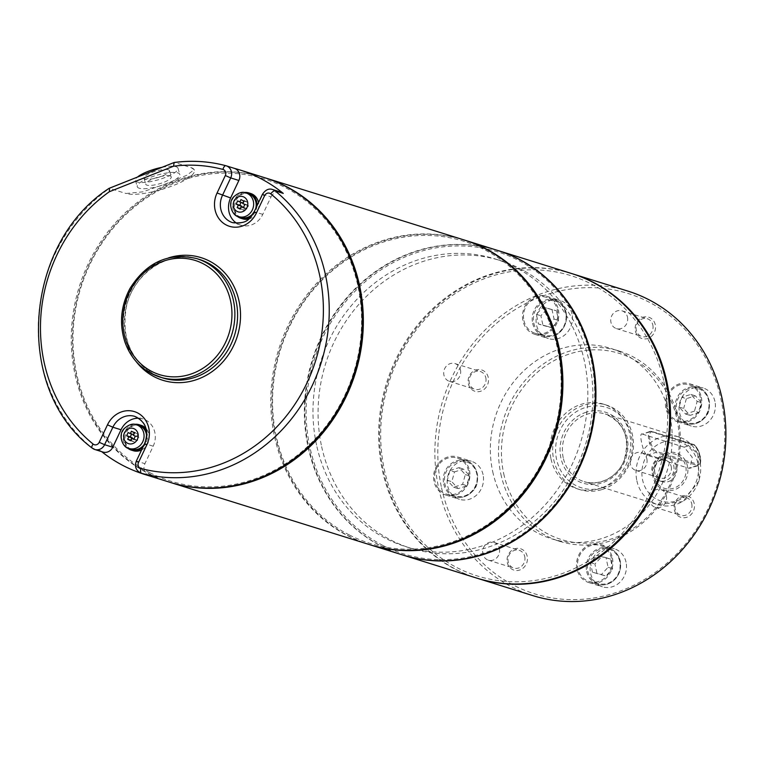 <?xml version="1.0" encoding="UTF-8"?>
<svg xmlns="http://www.w3.org/2000/svg" width="764" height="764" viewBox="0 0 764 764"><rect width="100%" height="100%" fill="white"/><g stroke="black" fill="none" stroke-linecap="round" stroke-linejoin="round"><path stroke-width="0.57" stroke-dasharray="3.82 2.86" d="M170.105 175.949A13.294 3.371 -16.1 0 1 171.289 176.866A13.294 3.371 -16.1 0 1 159.456 183.79A13.294 3.371 -16.1 0 1 145.752 184.248A13.294 3.371 -16.1 0 1 155.273 178.05A13.294 3.371 -16.1 0 1 170.105 175.949M168.319 169.78A13.294 3.371 -16.1 0 1 169.503 170.687A13.294 3.371 -16.1 0 1 157.67 177.62A13.294 3.371 -16.1 0 1 143.966 178.079A13.294 3.371 -16.1 0 1 153.488 171.871A13.294 3.371 -16.1 0 1 168.319 169.78M161.987 167.316A22.156 5.615 -16.1 0 1 176.045 166.705A22.156 5.615 -16.1 0 1 178.012 168.223A22.156 5.615 -16.1 0 1 162.14 178.566A22.156 5.615 -16.1 0 1 137.424 182.061A22.156 5.615 -16.1 0 1 135.457 180.533A22.156 5.615 -16.1 0 1 137.463 177.067M191.067 167.622A37.331 9.454 -16.1 0 1 194.381 170.181A37.331 9.454 -16.1 0 1 167.631 187.6A37.331 9.454 -16.1 0 1 125.974 193.493L142.801 191.85L166.457 183.627L186.884 175.243L194.228 169.656L191.067 167.622L174.612 162.484L109.51 188.355L125.974 193.493M139.21 188.23A22.156 5.615 -16.1 0 1 137.243 186.712A22.156 5.615 -16.1 0 1 156.964 175.166A22.156 5.615 -16.1 0 1 179.798 174.402A22.156 5.615 -16.1 0 1 163.926 184.735A22.156 5.615 -16.1 0 1 139.21 188.23M240.259 208.553L243.659 210.176L240.03 209.049M243.477 207.369L244.786 207.779L243.659 210.176M240.794 208.715L241.691 206.815M242.904 202.957L243.439 203.119L244.576 200.722L240.947 199.595M242.675 203.453L246.304 204.58L247.431 202.183L243.802 201.056M247.431 202.183L244.576 200.722M246.304 204.58L248.443 205.678L246.934 208.878L244.786 207.779M243.439 203.119L237.671 200.894M248.443 205.678L244.814 204.542M246.934 208.878L243.305 207.741M256.971 205.86A13.294 12.004 107.3 0 1 251.213 216.422M236.697 215.82A13.294 12.004 107.3 0 1 233.421 202.011A13.294 12.004 107.3 0 1 243.974 192.528M255.682 208.582A12.405 11.202 107.3 0 1 253.648 212.803M241.185 217.434A12.405 11.202 107.3 0 1 234.185 202.25A12.405 11.202 107.3 0 1 248.577 193.75M262.444 194.285L271.039 196.902L262.778 214.378A19.94 18.011 107.3 0 1 240.755 225.189A19.94 18.011 107.3 0 1 236.792 223.346M271.039 196.902A8.862 8.003 107.3 0 1 280.827 192.089M225.838 165.702A159.504 144.081 107.3 0 1 225.905 165.721L234.07 168.271A159.504 144.081 107.3 0 1 234.223 168.309M250.659 193.473A13.294 12.004 -72.7 0 0 235.236 202.584A13.294 12.004 -72.7 0 0 242.732 218.848M248.606 219.039A13.294 12.004 -72.7 0 0 258.528 202.555M135.314 436.206L138.943 437.333L137.424 440.532L135.285 439.434L134.149 441.831L130.52 440.704M134.149 441.831L130.759 440.207M132.191 438.469L131.293 440.379M135.285 439.434L133.977 439.033M134.302 432.711L137.931 433.837L135.075 432.376L133.939 434.783L133.404 434.611M135.075 432.376L131.446 431.249M137.931 433.837L136.794 436.244L133.165 435.108M137.424 440.532L133.805 439.396M138.943 437.333L136.794 436.244M133.939 434.783L131.618 434.057M131.79 433.685L128.161 432.548M134.388 424.354A13.294 12.004 -72.7 0 0 123.835 433.837A13.294 12.004 -72.7 0 0 127.12 447.647M142.887 447.207A13.294 12.004 -72.7 0 0 146.659 432.118M138.991 425.577A12.405 11.202 -72.7 0 0 124.599 434.076A12.405 11.202 -72.7 0 0 131.599 449.261M144.167 444.486A12.405 11.202 -72.7 0 0 146.612 436.473M102.978 452.059A8.862 8.003 107.3 0 1 100.542 450.741A159.504 144.081 -72.7 0 0 101.669 451.648M149.142 475.685A8.862 8.003 107.3 0 1 144.931 463.681L153.192 446.205A19.94 18.011 -72.7 0 0 143.049 418.949A19.94 18.011 -72.7 0 0 138.742 418.223M141.073 425.3A13.294 12.004 -72.7 0 0 125.649 434.41A13.294 12.004 -72.7 0 0 133.146 450.674M141.598 449.929A13.294 12.004 -72.7 0 0 146.01 428.489M382.955 545.477A158.167 142.878 107.3 0 1 373.653 274.992A158.167 142.878 107.3 0 1 594.612 387.883A158.167 142.878 107.3 0 1 382.955 545.477M264.287 177.582A159.504 144.081 -72.7 0 0 79.217 286.892A159.504 144.081 -72.7 0 0 169.216 482.084M149.849 472.696A158.167 142.878 107.3 0 1 89.732 264.822A158.167 142.878 107.3 0 1 284.752 187.314A158.167 142.878 107.3 0 1 344.87 395.179A158.167 142.878 107.3 0 1 149.849 472.696M169.761 482.256A159.504 144.081 107.3 0 1 149.83 474.062A159.504 144.081 107.3 0 1 84.25 275.976A159.504 144.081 107.3 0 1 264.831 177.754M463.834 239.877A159.504 144.081 -72.7 0 0 278.764 349.196A159.504 144.081 -72.7 0 0 368.764 544.388M349.396 534.991A158.167 142.878 107.3 0 1 289.279 327.126A158.167 142.878 107.3 0 1 484.3 249.608A158.167 142.878 107.3 0 1 544.417 457.483A158.167 142.878 107.3 0 1 349.396 534.991M369.308 544.551A159.504 144.081 107.3 0 1 349.377 536.366A159.504 144.081 107.3 0 1 283.797 338.271A159.504 144.081 107.3 0 1 464.378 240.049M497.402 250.363A159.504 144.081 -72.7 0 0 316.382 348.117A159.504 144.081 -72.7 0 0 381.847 546.499A159.504 144.081 -72.7 0 0 402.322 554.865M671.193 466.527A9.302 8.404 107.3 0 1 668.605 475.619A9.302 8.404 107.3 0 1 660.153 478.016A9.302 8.404 107.3 0 1 654.901 466.632A9.302 8.404 107.3 0 1 665.702 460.253A9.302 8.404 107.3 0 1 671.193 466.527M665.444 480.728A12.186 11.002 107.3 0 1 659.294 480.766A12.186 11.002 107.3 0 1 652.418 465.849A12.186 11.002 107.3 0 1 666.552 457.502A12.186 11.002 107.3 0 1 674.029 469.058A12.186 11.002 107.3 0 1 665.444 480.728M666.16 452.937A19.406 17.534 -72.7 0 0 657.26 485.35A19.406 17.534 -72.7 0 0 687.122 475.915A19.406 17.534 -72.7 0 0 666.16 452.937M642.476 434.143L684.2 447.169L692.26 457.33L689.93 468.227L688.784 468.236L647.06 455.21C643.068 453.482 638.207 431.135 642.476 434.143L650.097 431.373A11.078 4.021 -107.5 0 1 651.138 431.402L642.476 434.143M449.958 470.49L458.973 467.644L465.305 474.578L462.612 484.366L453.596 487.212L447.274 480.279L449.958 470.49L454.494 471.913L451.81 481.692L458.133 488.626L467.148 485.78L462.612 484.366M592.482 572.226L590.381 562.571L597.142 555.285L605.995 557.644L608.096 567.299L601.344 574.585L592.482 572.226L605.881 576.008L612.632 568.712L610.531 559.057L605.995 557.644M694.486 411.137L685.47 413.983L679.139 407.05L681.832 397.261L690.847 394.415L697.169 401.348L694.486 411.137L699.022 412.55L701.705 402.771L695.383 395.828L686.368 398.684L681.832 397.261M551.961 309.401L554.062 319.056L547.301 326.343L538.448 323.984L536.347 314.329L543.099 307.042L556.488 310.814L547.635 308.455L540.874 315.752L542.975 325.397L538.448 323.984M465.305 474.578L469.841 476.001L463.509 469.067L454.494 471.913M467.148 485.78L469.841 476.001M458.973 467.644L463.509 469.067M447.274 480.279L451.81 481.692M453.596 487.212L458.133 488.626M597.142 555.285L601.679 556.698L594.917 563.994L597.018 573.64M610.531 559.057L601.679 556.698M590.381 562.571L594.917 563.994M601.344 574.585L605.881 576.008M608.096 567.299L612.632 568.712M679.139 407.05L683.675 408.463L690.007 415.396L699.022 412.55M686.368 398.684L683.675 408.463M685.47 413.983L690.007 415.396M697.169 401.348L701.705 402.771M690.847 394.415L695.383 395.828M547.301 326.343L551.837 327.756L558.589 320.469L556.488 310.814M542.975 325.397L551.837 327.756M554.062 319.056L558.589 320.469M543.099 307.042L547.635 308.455M536.347 314.329L540.874 315.752M602.71 487.652A42.087 38.019 -72.7 0 0 622.02 417.364A42.087 38.019 -72.7 0 0 557.242 437.82A42.087 38.019 -72.7 0 0 602.71 487.652M503.753 473.833A97.477 88.051 -72.7 0 0 651.148 513.102A97.477 88.051 -72.7 0 0 616.185 352.5A97.477 88.051 -72.7 0 0 503.753 473.833M550.997 458.916A44.302 40.024 -72.7 0 0 577.154 488.769A44.302 40.024 -72.7 0 0 628.562 458.41A44.302 40.024 -72.7 0 0 603.57 404.185A44.302 40.024 -72.7 0 0 563.297 415.597A44.302 40.024 -72.7 0 0 550.997 458.916M468.485 470.729A18.833 17.009 -72.7 0 0 457.359 458.037A18.833 17.009 -72.7 0 0 440.255 462.888A18.833 17.009 -72.7 0 0 435.022 481.301A18.833 17.009 -72.7 0 0 446.138 493.983A18.833 17.009 -72.7 0 0 463.251 489.141A18.833 17.009 -72.7 0 0 468.485 470.729M469.468 470.414A19.94 18.011 107.3 0 1 463.929 489.915A19.94 18.011 107.3 0 1 445.813 495.043A19.94 18.011 107.3 0 1 434.563 470.643A19.94 18.011 107.3 0 1 457.693 456.987A19.94 18.011 107.3 0 1 469.468 470.414M611.439 558.236A18.833 17.009 -72.7 0 0 600.323 545.544A18.833 17.009 -72.7 0 0 583.209 550.395A18.833 17.009 -72.7 0 0 577.976 568.808A18.833 17.009 -72.7 0 0 589.092 581.49A18.833 17.009 -72.7 0 0 606.205 576.648A18.833 17.009 -72.7 0 0 611.439 558.236M612.422 557.93A19.94 18.011 107.3 0 1 606.883 577.422A19.94 18.011 107.3 0 1 588.767 582.55A19.94 18.011 107.3 0 1 577.517 558.15A19.94 18.011 107.3 0 1 600.647 544.493A19.94 18.011 107.3 0 1 612.422 557.93M700.349 397.5A18.833 17.009 -72.7 0 0 689.233 384.808A18.833 17.009 -72.7 0 0 672.119 389.659A18.833 17.009 -72.7 0 0 666.886 408.072A18.833 17.009 -72.7 0 0 678.012 420.754A18.833 17.009 -72.7 0 0 695.125 415.912A18.833 17.009 -72.7 0 0 700.349 397.5M701.333 397.184A19.94 18.011 107.3 0 1 695.794 416.686A19.94 18.011 107.3 0 1 677.678 421.814A19.94 18.011 107.3 0 1 666.428 397.414A19.94 18.011 107.3 0 1 689.567 383.748A19.94 18.011 107.3 0 1 701.333 397.184M523.932 320.565A18.833 17.009 -72.7 0 0 535.058 333.247A18.833 17.009 -72.7 0 0 556.899 320.345A18.833 17.009 -72.7 0 0 546.279 297.301A18.833 17.009 -72.7 0 0 529.165 302.152A18.833 17.009 -72.7 0 0 523.932 320.565M558.379 309.678A19.94 18.011 107.3 0 1 552.84 329.179A19.94 18.011 107.3 0 1 534.724 334.307A19.94 18.011 107.3 0 1 523.474 309.907A19.94 18.011 107.3 0 1 546.604 296.241A19.94 18.011 107.3 0 1 558.379 309.678M483.068 474.664A19.94 18.011 -72.7 0 0 471.302 461.227A19.94 18.011 -72.7 0 0 448.162 474.893A19.94 18.011 -72.7 0 0 459.412 499.293A19.94 18.011 -72.7 0 0 477.538 494.155A19.94 18.011 -72.7 0 0 483.068 474.664M626.031 562.17A19.94 18.011 -72.7 0 0 614.256 548.733A19.94 18.011 -72.7 0 0 591.116 562.399A19.94 18.011 -72.7 0 0 602.366 586.8A19.94 18.011 -72.7 0 0 620.492 581.662A19.94 18.011 -72.7 0 0 626.031 562.17M714.942 401.434A19.94 18.011 -72.7 0 0 703.166 387.997A19.94 18.011 -72.7 0 0 680.036 401.663A19.94 18.011 -72.7 0 0 691.286 426.064A19.94 18.011 -72.7 0 0 709.403 420.926A19.94 18.011 -72.7 0 0 714.942 401.434M571.988 313.928A19.94 18.011 -72.7 0 0 560.213 300.491A19.94 18.011 -72.7 0 0 537.082 314.157A19.94 18.011 -72.7 0 0 548.332 338.557A19.94 18.011 -72.7 0 0 566.449 333.419A19.94 18.011 -72.7 0 0 571.988 313.928M488.263 377.473A11.183 10.104 -72.7 0 0 471.34 372.966A11.183 10.104 -72.7 0 0 475.351 391.397A11.183 10.104 -72.7 0 0 488.263 377.473M527.189 556.288A11.183 10.104 -72.7 0 0 510.266 551.78A11.183 10.104 -72.7 0 0 514.287 570.211A11.183 10.104 -72.7 0 0 527.189 556.288M694.209 503.543A11.183 10.104 -72.7 0 0 677.286 499.035A11.183 10.104 -72.7 0 0 681.297 517.467A11.183 10.104 -72.7 0 0 694.209 503.543M655.273 324.729A11.183 10.104 -72.7 0 0 638.36 320.221A11.183 10.104 -72.7 0 0 642.371 338.653A11.183 10.104 -72.7 0 0 655.273 324.729M441.544 487.785A157.288 142.085 -72.7 0 0 679.377 551.15A157.288 142.085 -72.7 0 0 622.956 292.001A157.288 142.085 -72.7 0 0 441.544 487.785M492.713 471.617A99.692 90.047 -72.7 0 0 551.579 538.801A99.692 90.047 -72.7 0 0 667.249 470.481A99.692 90.047 -72.7 0 0 610.999 348.489A99.692 90.047 -72.7 0 0 520.408 374.15A99.692 90.047 -72.7 0 0 492.713 471.617M321.644 446.644A150.642 136.078 -72.7 0 0 410.593 548.16A150.642 136.078 -72.7 0 0 585.377 444.925A150.642 136.078 -72.7 0 0 500.382 260.572A150.642 136.078 -72.7 0 0 363.483 299.354A150.642 136.078 -72.7 0 0 321.644 446.644M316.563 445.059A150.642 136.078 107.3 0 1 358.402 297.769A150.642 136.078 107.3 0 1 495.301 258.986A150.642 136.078 107.3 0 1 580.306 443.34A150.642 136.078 107.3 0 1 405.512 546.575A150.642 136.078 107.3 0 1 316.563 445.059M402.599 554.951A159.504 144.081 107.3 0 1 312.868 359.844A159.504 144.081 107.3 0 1 497.67 250.449M663.897 381.666A157.288 142.085 107.3 0 1 482.485 577.45A157.288 142.085 107.3 0 1 426.064 318.301A157.288 142.085 107.3 0 1 663.897 381.666M571.682 273.55A159.504 144.081 -72.7 0 0 386.613 382.869A159.504 144.081 -72.7 0 0 476.612 578.061M646.879 458.935A9.302 8.404 107.3 0 1 644.3 468.026A9.302 8.404 107.3 0 1 635.839 470.423A9.302 8.404 107.3 0 1 630.596 459.04A9.302 8.404 107.3 0 1 641.388 452.66A9.302 8.404 107.3 0 1 646.879 458.935M663.257 458.438A12.186 11.002 107.3 0 1 669.417 458.39A12.186 11.002 107.3 0 1 676.885 469.956A12.186 11.002 107.3 0 1 668.309 481.616A12.186 11.002 107.3 0 1 662.149 481.654A12.186 11.002 107.3 0 1 654.681 470.099A12.186 11.002 107.3 0 1 663.257 458.438M666.112 454.284A17.878 16.149 107.3 0 1 685.423 475.447A17.878 16.149 107.3 0 1 657.919 484.128A17.878 16.149 107.3 0 1 666.112 454.284M602.261 489.476A44.302 40.024 -72.7 0 0 633.451 447.064A44.302 40.024 -72.7 0 0 606.291 405.035A44.302 40.024 -72.7 0 0 566.019 416.447A44.302 40.024 -72.7 0 0 553.719 459.756A44.302 40.024 -72.7 0 0 579.876 489.619A44.302 40.024 -72.7 0 0 602.261 489.476M460.463 369.843A9.302 8.404 107.3 0 1 457.884 378.944A9.302 8.404 107.3 0 1 449.423 381.341A9.302 8.404 107.3 0 1 444.171 369.957A9.302 8.404 107.3 0 1 454.972 363.578A9.302 8.404 107.3 0 1 460.463 369.843M499.389 548.657A9.302 8.404 107.3 0 1 496.81 557.758A9.302 8.404 107.3 0 1 488.349 560.155A9.302 8.404 107.3 0 1 483.096 548.762A9.302 8.404 107.3 0 1 493.897 542.392A9.302 8.404 107.3 0 1 499.389 548.657M666.409 495.912A9.302 8.404 107.3 0 1 663.821 505.004A9.302 8.404 107.3 0 1 655.369 507.401A9.302 8.404 107.3 0 1 650.116 496.017A9.302 8.404 107.3 0 1 660.917 489.638A9.302 8.404 107.3 0 1 666.409 495.912M627.483 317.098A9.302 8.404 107.3 0 1 624.895 326.199A9.302 8.404 107.3 0 1 616.443 328.587A9.302 8.404 107.3 0 1 611.19 317.203A9.302 8.404 107.3 0 1 621.991 310.824A9.302 8.404 107.3 0 1 627.483 317.098M485.818 377.76A9.302 8.404 107.3 0 1 483.23 386.861A9.302 8.404 107.3 0 1 474.778 389.258A9.302 8.404 107.3 0 1 469.526 377.865A9.302 8.404 107.3 0 1 480.317 371.495A9.302 8.404 107.3 0 1 485.818 377.76M524.744 556.574A9.302 8.404 107.3 0 1 522.156 565.675A9.302 8.404 107.3 0 1 513.704 568.072A9.302 8.404 107.3 0 1 508.452 556.679A9.302 8.404 107.3 0 1 519.243 550.309A9.302 8.404 107.3 0 1 524.744 556.574M691.764 503.829A9.302 8.404 107.3 0 1 689.176 512.921A9.302 8.404 107.3 0 1 680.724 515.318A9.302 8.404 107.3 0 1 675.471 503.934A9.302 8.404 107.3 0 1 686.263 497.555A9.302 8.404 107.3 0 1 691.764 503.829M652.838 325.015A9.302 8.404 107.3 0 1 650.25 334.107A9.302 8.404 107.3 0 1 641.798 336.504A9.302 8.404 107.3 0 1 636.546 325.12A9.302 8.404 107.3 0 1 647.337 318.741A9.302 8.404 107.3 0 1 652.838 325.015M500.878 474.167A99.692 90.047 -72.7 0 0 559.745 541.351A99.692 90.047 -72.7 0 0 675.414 473.031A99.692 90.047 -72.7 0 0 619.165 351.039A99.692 90.047 -72.7 0 0 528.564 376.7A99.692 90.047 -72.7 0 0 500.878 474.167M627.922 291.113A159.504 144.081 -72.7 0 0 482.963 332.178A159.504 144.081 -72.7 0 0 438.67 488.12A159.504 144.081 -72.7 0 0 532.852 595.614M572.14 273.693A159.504 144.081 -72.7 0 0 387.52 383.146A159.504 144.081 -72.7 0 0 477.07 578.195M100.542 450.741L92.387 448.191A159.504 144.081 107.3 0 1 109.51 188.355M254.183 211.762L262.873 194.352A8.862 8.003 107.3 0 1 272.662 189.539M136.336 461.064L144.597 443.588M153.192 446.205L145.026 443.655A19.94 18.011 -72.7 0 0 134.894 416.409L143.049 418.949M262.778 214.378L254.613 211.829A19.94 18.011 -72.7 0 1 232.59 222.639L240.755 225.189M141.273 473.241A8.862 8.003 107.3 0 1 136.766 461.131L144.931 463.681M136.04 361.41A64.243 58.035 107.3 0 1 168.347 257.936M151.845 373.787A62.027 56.03 107.3 0 1 126.385 296.633A62.027 56.03 107.3 0 1 196.787 258.614M154.567 374.627A62.027 56.03 -72.7 0 0 162.531 377.884L154.634 374.656C130.606 360.226 121.18 337.707 126.366 307.118C133.366 272.643 169.799 249.093 199.499 259.464A62.027 56.03 -72.7 0 0 129.106 297.483A62.027 56.03 -72.7 0 0 154.567 374.627M129.059 448.468A12.405 11.202 107.3 0 1 122.059 433.283A12.405 11.202 107.3 0 1 136.45 424.784M238.645 216.642A12.405 11.202 107.3 0 1 231.645 201.457A12.405 11.202 107.3 0 1 246.037 192.958M693.836 445.02A10.19 3.696 -107.5 0 1 700.111 456.022A10.19 3.696 -107.5 0 1 698.048 464.407L656.333 451.381A10.19 3.696 -107.5 0 1 650.049 440.389A10.19 3.696 -107.5 0 1 652.112 431.994L693.836 445.02A0.888 0.802 107.3 0 0 692.862 444.428L651.138 431.402A0.888 0.802 -72.7 0 1 651.587 431.402L693.311 444.428C694.581 444.476 696.262 446.501 698.353 450.502L700.311 456.671C701.171 461.781 700.559 464.732 698.487 465.524A11.078 4.021 -107.5 0 1 697.446 465.505A0.888 0.802 -72.7 0 0 698.048 464.407M652.112 431.994A0.888 0.802 -72.7 0 0 651.587 431.402L650.097 431.373A11.078 4.021 -107.5 0 0 649.219 441.84A11.078 4.021 -107.5 0 0 655.722 452.479A0.888 0.802 -72.7 0 0 656.333 451.381M663.763 441.898A31.018 28.02 -72.7 0 0 649.524 493.687A31.018 28.02 -72.7 0 0 697.255 478.617A31.018 28.02 -72.7 0 0 663.763 441.898M684.2 447.169L692.862 444.428A11.078 4.021 -107.5 0 1 699.375 455.067A11.078 4.021 -107.5 0 1 698.487 465.524L689.93 468.227M647.06 455.21L655.722 452.479L697.446 465.505L688.784 468.236M586.284 412.207A37.216 33.616 -72.7 0 0 569.209 474.358A37.216 33.616 -72.7 0 0 626.48 456.27A37.216 33.616 -72.7 0 0 586.284 412.207M457.111 461.771A17.944 16.206 -72.7 0 0 448.869 491.739A17.944 16.206 -72.7 0 0 476.488 483.02A17.944 16.206 -72.7 0 0 457.111 461.771M619.719 561.32A17.944 16.206 -72.7 0 0 592.587 554.091A17.944 16.206 -72.7 0 0 599.024 583.648A17.944 16.206 -72.7 0 0 619.719 561.32M688.975 388.542A17.944 16.206 -72.7 0 0 680.743 418.51A17.944 16.206 -72.7 0 0 708.352 409.791A17.944 16.206 -72.7 0 0 688.975 388.542M565.675 313.078A17.944 16.206 -72.7 0 0 538.544 305.848A17.944 16.206 -72.7 0 0 544.98 335.406A17.944 16.206 -72.7 0 0 565.675 313.078M563.221 457.779A35.44 32.021 107.3 0 1 587.373 414.117A35.44 32.021 107.3 0 1 605.279 414.002A35.44 32.021 107.3 0 1 625.277 457.378A35.44 32.021 107.3 0 1 584.154 481.673A35.44 32.021 107.3 0 1 563.221 457.779M636.87 480.776A35.44 32.021 -72.7 0 0 657.804 504.67A35.44 32.021 -72.7 0 0 698.926 480.375A35.44 32.021 -72.7 0 0 678.929 436.998A35.44 32.021 -72.7 0 0 661.022 437.113A35.44 32.021 -72.7 0 0 636.87 480.776M443.731 484.013A18.833 17.009 -72.7 0 0 454.847 496.705A18.833 17.009 -72.7 0 0 476.698 483.803A18.833 17.009 -72.7 0 0 466.069 460.759A18.833 17.009 -72.7 0 0 456.557 460.816A18.833 17.009 -72.7 0 0 443.731 484.013M586.685 571.52A18.833 17.009 -72.7 0 0 597.801 584.212A18.833 17.009 -72.7 0 0 614.915 579.37A18.833 17.009 -72.7 0 0 620.148 560.957A18.833 17.009 -72.7 0 0 609.023 548.265A18.833 17.009 -72.7 0 0 591.909 553.117A18.833 17.009 -72.7 0 0 586.685 571.52M675.596 410.784A18.833 17.009 -72.7 0 0 686.721 423.476A18.833 17.009 -72.7 0 0 708.562 410.574A18.833 17.009 -72.7 0 0 697.943 387.529A18.833 17.009 -72.7 0 0 688.431 387.587A18.833 17.009 -72.7 0 0 675.596 410.784M532.642 323.277A18.833 17.009 -72.7 0 0 543.758 335.969A18.833 17.009 -72.7 0 0 560.871 331.118A18.833 17.009 -72.7 0 0 566.105 312.715A18.833 17.009 -72.7 0 0 554.989 300.023A18.833 17.009 -72.7 0 0 537.875 304.865A18.833 17.009 -72.7 0 0 532.642 323.277M194.228 169.656L194.381 170.181M135.457 180.533L137.243 186.712M178.012 168.223L179.798 174.402M143.966 178.079L145.752 184.248M169.503 170.687L171.289 176.866M635.839 470.423L660.153 478.016M641.388 452.66L665.702 460.253M669.417 458.39L666.552 457.502M662.149 481.654L659.294 480.766M678.929 436.998L605.279 414.002C624.15 422.511 630.434 437.896 624.112 460.167C620.081 472.524 604.419 486.907 584.154 481.673L657.804 504.67L682.882 501.547L699.337 480.499L697.78 453.826L678.929 436.998M606.291 405.035L603.57 404.185M579.876 489.619L577.154 488.769M446.138 493.983L454.847 496.705C461.685 498.51 467.692 496.59 472.859 490.966C480.174 485.331 479.63 464.178 466.069 460.759L457.359 458.037M589.092 581.49L597.801 584.212C604.639 586.017 610.646 584.097 615.822 578.472C619.976 573.296 621.447 567.48 620.225 561.015C618.62 554.559 614.886 550.309 609.023 548.265L600.323 545.544M678.012 420.754L686.721 423.476C693.559 425.281 699.566 423.361 704.733 417.736C712.038 412.102 711.504 390.948 697.943 387.529L689.233 384.808M535.058 333.247L543.758 335.969L554.186 335.625C559.095 334.833 568.588 325.349 566.181 312.772C564.577 306.316 560.852 302.067 554.989 300.023L546.279 297.301M449.423 381.341L474.778 389.258M454.972 363.578L480.317 371.495M488.349 560.155L513.704 568.072M493.897 542.392L519.243 550.309M655.369 507.401L680.724 515.318M660.917 489.638L686.263 497.555M616.443 328.587L641.798 336.504M621.991 310.824L647.337 318.741M445.813 495.043L459.412 499.293M457.693 456.987L471.302 461.227M588.767 582.55L602.366 586.8M600.647 544.493L614.256 548.733M677.678 421.814L691.286 426.064M689.567 383.748L703.166 387.997M534.724 334.307L548.332 338.557M546.604 296.241L560.213 300.491M619.165 351.039L610.999 348.489M559.745 541.351L551.579 538.801M500.382 260.572L495.301 258.986M410.593 548.16L405.512 546.575"/><path stroke-width="1.15" d="M137.463 177.067A22.156 5.615 -16.1 0 1 161.987 167.316M234.07 168.271A8.862 8.003 107.3 0 1 234.367 168.357L226.201 165.807A8.862 8.003 107.3 0 0 225.905 165.721A4.431 1.9 104.9 0 0 225.877 165.712A4.431 1.9 104.9 0 0 222.926 169.427A155.073 140.079 -72.7 0 0 173.523 166.218L174.144 162.493L109.08 188.345M173.523 166.218L109.347 191.726L109.51 188.355L108.994 188.402C23.149 244.232 13.551 389.506 92.129 448.057A4.431 1.786 -50.9 0 1 93.103 444.056A4.431 4.001 -72.7 0 0 99.215 442.308L107.476 424.832A24.372 22.013 107.3 0 1 137.53 412.885A24.372 22.013 107.3 0 1 146.783 444.915L138.523 462.392L136.336 461.064L144.597 443.588L146.783 444.915M242.904 202.957L239.81 201.992L240.947 199.595L243.802 201.056L242.675 203.453L244.814 204.542L243.305 207.741L241.157 206.652L240.03 209.049L237.165 207.588L238.301 205.191L241.93 206.318L239.781 205.22L241.118 202.403M240.259 208.553L237.165 207.588M241.157 206.652L243.477 207.369M241.691 206.815L241.93 206.318M239.781 205.22L236.152 204.093L237.671 200.894L239.81 201.992M238.301 205.191L236.152 204.093M243.974 192.528A13.294 12.004 107.3 0 1 248.844 192.91A13.294 12.004 107.3 0 1 250.544 193.607A13.294 12.004 107.3 0 1 256.971 205.86M251.213 216.422A13.294 12.004 107.3 0 1 240.918 218.284A13.294 12.004 107.3 0 1 236.697 215.82M246.037 192.958A12.405 11.202 107.3 0 1 247.631 193.607A12.405 11.202 107.3 0 1 252.722 209.04A12.405 11.202 107.3 0 1 238.645 216.642C233.335 216.632 226.717 204.122 233.679 196.835C238.425 192.662 242.541 191.372 246.037 192.958L248.577 193.75A12.405 11.202 107.3 0 1 250.172 194.4A12.405 11.202 107.3 0 1 255.682 208.582M253.648 212.803A12.405 11.202 107.3 0 1 241.185 217.434L238.645 216.642M236.792 223.346A19.94 18.011 107.3 0 1 230.613 197.943L238.874 180.466L230.709 177.917L222.448 195.393A19.94 18.011 -72.7 0 0 232.59 222.639C249.179 224.186 249.322 217.855 254.183 211.762L262.444 194.285L264.63 195.613L256.37 213.089L254.183 211.762M138.523 462.392A4.431 4.001 -72.7 0 0 140.929 468.485A155.073 140.079 -72.7 0 0 306.994 382.859A155.073 140.079 -72.7 0 0 270.743 193.865A4.431 1.786 -50.9 0 1 275.097 190.857A8.862 8.003 107.3 0 0 272.662 189.539L280.827 192.089A8.862 8.003 107.3 0 1 283.263 193.397L275.097 190.857A159.504 144.081 107.3 0 1 312.38 385.247A159.504 144.081 107.3 0 1 141.569 473.327L149.734 475.876A8.862 8.003 107.3 0 1 149.438 475.791A8.862 8.003 107.3 0 1 149.142 475.685M234.223 168.309A159.504 144.081 107.3 0 1 239.438 169.818A159.504 144.081 107.3 0 1 259.922 178.184A159.504 144.081 107.3 0 1 283.263 193.397M234.367 168.357A8.862 8.003 107.3 0 1 238.874 180.466M258.528 202.555A13.294 12.004 -72.7 0 0 252.359 194.171A13.294 12.004 -72.7 0 0 250.659 193.473L248.844 192.91M240.918 218.284L242.732 218.848A13.294 12.004 -72.7 0 0 248.606 219.039M133.977 439.033L131.656 438.307L130.52 440.704L127.664 439.243L130.759 440.207M132.191 438.469L132.43 437.973L128.801 436.846L127.664 439.243M131.656 438.307L133.805 439.396L135.314 436.206L133.165 435.108L134.302 432.711L131.446 431.249L130.31 433.646L128.161 432.548L126.652 435.747L130.281 436.884L131.618 434.057M133.404 434.611L130.31 433.646M132.43 437.973L130.281 436.884M128.801 436.846L126.652 435.747M146.659 432.118A13.294 12.004 -72.7 0 0 140.968 425.424A13.294 12.004 -72.7 0 0 139.258 424.727A13.294 12.004 -72.7 0 0 134.388 424.354M127.12 447.647A13.294 12.004 -72.7 0 0 131.332 450.111A13.294 12.004 -72.7 0 0 142.887 447.207M146.612 436.473A12.405 11.202 -72.7 0 0 140.586 426.226A12.405 11.202 -72.7 0 0 138.991 425.577L136.45 424.784A12.405 11.202 107.3 0 1 138.045 425.433A12.405 11.202 107.3 0 1 143.135 440.866A12.405 11.202 107.3 0 1 129.059 448.468L131.599 449.261A12.405 11.202 -72.7 0 0 144.167 444.486M138.742 418.223A19.94 18.011 -72.7 0 0 121.027 429.769L112.766 447.246A8.862 8.003 107.3 0 1 102.978 452.059L94.822 449.509A8.862 8.003 107.3 0 1 92.387 448.191A4.431 1.786 -50.9 0 1 92.129 448.057L94.822 449.509A8.862 8.003 107.3 0 0 104.601 444.696L99.215 442.308M101.669 451.648A159.504 144.081 -72.7 0 0 144.367 474.329A159.504 144.081 -72.7 0 0 149.734 475.876M146.01 428.489A13.294 12.004 -72.7 0 0 142.782 425.997A13.294 12.004 -72.7 0 0 141.073 425.3L139.258 424.727M131.332 450.111L133.146 450.674A13.294 12.004 -72.7 0 0 141.598 449.929M144.367 474.329L169.216 482.084A159.504 144.081 -72.7 0 0 350.237 384.33A159.504 144.081 -72.7 0 0 284.771 185.938A159.504 144.081 -72.7 0 0 264.287 177.582L239.438 169.818M264.831 177.754A159.504 144.081 107.3 0 1 265.375 177.917A159.504 144.081 107.3 0 1 285.86 186.282A159.504 144.081 107.3 0 1 351.325 384.664A159.504 144.081 107.3 0 1 170.305 482.428A159.504 144.081 107.3 0 1 169.761 482.256M170.305 482.428L368.764 544.388A159.504 144.081 -72.7 0 0 549.784 446.625A159.504 144.081 -72.7 0 0 484.319 248.243A159.504 144.081 -72.7 0 0 463.834 239.877L265.375 177.917M464.378 240.049A159.504 144.081 107.3 0 1 464.923 240.221A159.504 144.081 107.3 0 1 554.922 435.413A159.504 144.081 107.3 0 1 369.852 544.722A159.504 144.081 107.3 0 1 369.308 544.551M369.852 544.722L402.322 554.865A159.504 144.081 -72.7 0 0 587.401 445.555A159.504 144.081 -72.7 0 0 497.402 250.363L464.923 240.221M497.67 250.449A159.504 144.081 107.3 0 1 497.947 250.525A159.504 144.081 107.3 0 1 592.129 358.02A159.504 144.081 107.3 0 1 547.826 513.971A159.504 144.081 107.3 0 1 402.867 555.036A159.504 144.081 107.3 0 1 402.599 554.951M402.867 555.036L476.612 578.061A159.504 144.081 -72.7 0 0 621.571 536.996A159.504 144.081 -72.7 0 0 665.864 381.045A159.504 144.081 -72.7 0 0 571.682 273.55L497.947 250.525M477.07 578.195A159.504 144.081 -72.7 0 0 477.519 578.338L532.852 595.614A159.504 144.081 -72.7 0 0 677.802 554.549A159.504 144.081 -72.7 0 0 722.104 398.607A159.504 144.081 -72.7 0 0 627.922 291.113L572.589 273.837A159.504 144.081 -72.7 0 0 572.14 273.693M477.519 578.338A159.504 144.081 -72.7 0 0 622.479 537.273A159.504 144.081 -72.7 0 0 666.771 381.332A159.504 144.081 -72.7 0 0 572.589 273.837M174.612 162.484A159.504 144.081 107.3 0 1 225.838 165.702C209.03 161.271 191.831 160.182 174.297 162.455M256.37 213.089A24.372 22.013 107.3 0 1 226.325 225.027A24.372 22.013 107.3 0 1 217.062 193.005L230.613 197.943M217.062 193.005L225.323 175.529L230.709 177.917A8.862 8.003 107.3 0 0 226.201 165.807L225.877 165.712M109.347 191.726A155.073 140.079 -72.7 0 0 93.103 444.056M144.597 443.588C149.171 430.906 145.943 421.843 134.894 416.409A19.94 18.011 -72.7 0 0 112.871 427.219L107.476 424.832M121.027 429.769L112.871 427.219L104.601 444.696L112.766 447.246M140.929 468.485A4.431 1.9 104.9 0 0 141.569 473.327A8.862 8.003 107.3 0 1 141.273 473.241L149.438 475.791M243.926 197.045A7.974 7.201 -72.7 0 0 233.259 204.991A7.974 7.201 -72.7 0 0 244.394 210.683A7.974 7.201 -72.7 0 0 243.926 197.045M134.34 428.862A7.974 7.201 -72.7 0 0 123.672 436.807A7.974 7.201 -72.7 0 0 134.817 442.499A7.974 7.201 -72.7 0 0 134.34 428.862M151.883 371.505A59.812 54.034 -72.7 0 0 231.922 311.913A59.812 54.034 -72.7 0 0 148.369 269.214A59.812 54.034 -72.7 0 0 151.883 371.505M168.347 257.936A64.243 58.035 107.3 0 1 240.068 323.315A64.243 58.035 107.3 0 1 154.529 376.91A64.243 58.035 107.3 0 1 136.04 361.41M225.323 175.529A4.431 4.001 -72.7 0 0 222.926 169.427M270.743 193.865A4.431 4.001 -72.7 0 0 264.63 195.613M196.787 258.614C168.844 252.101 146.545 262.109 129.89 288.62C120.788 306.02 119.127 323.802 124.904 341.957C130.014 356.387 138.972 366.987 151.778 373.758L162.531 377.884A62.027 56.03 -72.7 0 0 234.5 335.377A62.027 56.03 -72.7 0 0 199.499 259.464L196.787 258.614A62.027 56.03 107.3 0 1 231.778 334.527A62.027 56.03 107.3 0 1 159.81 377.034A62.027 56.03 107.3 0 1 151.845 373.787M129.059 448.468C123.749 448.458 117.131 435.948 124.093 428.661C128.839 424.488 132.965 423.199 136.45 424.784M136.336 461.064C134.368 466.728 136.021 470.786 141.273 473.241M272.662 189.539C268.947 188.183 265.538 189.758 262.444 194.285"/></g></svg>
